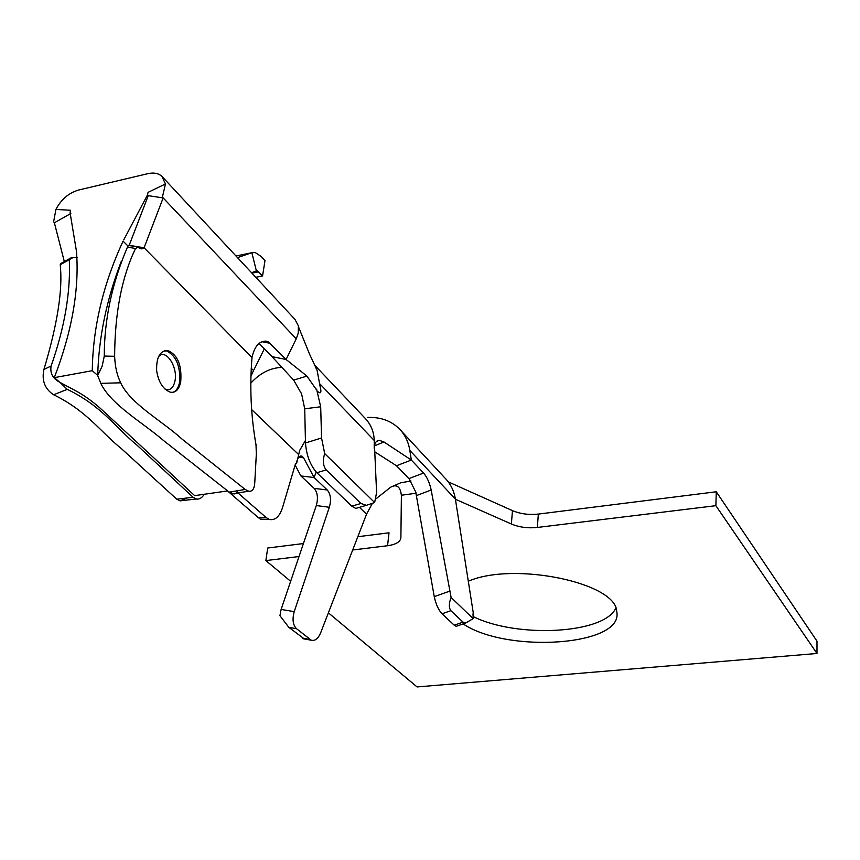 <?xml version="1.0" encoding="UTF-8"?>
<svg xmlns="http://www.w3.org/2000/svg" width="860" height="860" viewBox="0 0 860 860"><rect width="100%" height="100%" fill="white"/><g stroke="black" fill="none" stroke-linecap="round" stroke-linejoin="round"><path stroke-width="1.29" d="M53.589 222.03L55.911 209.431C61.157 199.402 68.746 192.93 78.647 190.028L147.845 173.666C153.832 172.344 158.552 173.279 162.002 176.461L165.442 183.975L162.411 197.133M55.911 209.431L70.541 210.27L70.079 212.732L76.465 251.335C79.421 289.261 72.036 331.369 54.298 377.647L92.278 370.692C92.869 327.456 103.135 284.262 123.077 241.144L127.989 246.025M123.743 239.875L147.511 194.887L148.071 192.35L165.442 183.975M252.087 356.964C254.979 345.043 260.268 339.915 267.933 341.592L286.09 359.48L296.248 338.829L298.259 333.089L298.377 325.843L294.98 319.415L162.002 176.461M53.664 394.751C87.021 411.058 100.233 431.634 121.518 448.748L176.741 499.187L193.102 497.284L137.03 445.2C115.401 427.485 102.125 406.189 67.284 389.354L53.664 394.751M100.792 383.356C110.94 404.748 143.147 422.808 163.991 440.9L229.212 492.146L245.175 489.437L182.051 439.105C162.572 421.25 130.15 403.727 120.669 382.808L100.792 383.356M64.317 261.58L54.373 222.783L70.843 213.474M272.007 356.642L293.647 380.098L306.934 376.099L286.09 359.48L272.007 356.642L259.053 343.43M148.243 195.661L163.153 197.918L144.082 247.777L252.012 357.62M71.584 257.57L60.845 263.504L60.211 264.751C62.92 289.25 57.491 324.145 43.924 369.445L51.127 365.994C64.661 327.38 70.713 291.959 69.294 259.731L60.243 264.729M186.781 498.015L180.127 500.928L176.751 499.187M53.589 394.783C44.763 388.87 41.538 380.421 43.924 369.456M59.953 382.367C72.326 389.505 82.055 392.343 100.33 408.317L193.941 494.973M59.91 382.291L67.23 389.387M193.091 497.284L196.435 499.047C199.402 499.466 202.025 497.865 204.304 494.253M135.514 248.486L127.452 247.121C111.983 283.338 104.264 319.662 104.275 356.072L114.627 356.276C114.864 312.814 121.83 276.888 135.547 248.486L138.331 247.046M238.026 490.651L236.586 492.812L234.221 493.973L229.222 492.135M100.856 383.356L97.631 375.444M255.957 444.534C250.916 415.767 249.594 386.796 252.001 357.62M143.727 248.368L141.115 248.905L137.148 246.96M114.627 356.287C115.1 366.962 117.132 375.798 120.744 382.808M245.175 489.437L248.744 491.243C252.496 491.694 254.506 488.673 254.797 482.17L256.334 454.005L256 444.523M180.718 381.926C179.03 389.526 175.612 392.966 170.474 392.246C163.142 389.44 158.53 382.291 156.649 370.8C156.251 357.05 160.089 350.332 168.162 350.654C177.783 355.072 181.976 365.5 180.718 381.926M69.294 259.72L71.391 257.721L77.239 257.462M59.781 382.259C52.75 378.55 49.869 373.132 51.127 366.005M104.286 356.072L102.114 366.296L97.718 375.422C98.696 337.582 106.543 299.581 121.26 261.44M144.082 247.777L129.194 245.293L148.275 195.564M128.419 245.412L127.452 247.11M251.496 272.674L257.258 270.846L262.558 275.952L264.988 260.666L261.161 256.474L255.248 252.56L251.862 252.7L237.5 257.635M255.807 277.307L262.558 275.952M306.934 376.099L316.104 389.268M317.555 391.429C320.812 394.245 321.683 392.644 320.146 386.624L317.071 370.241L315.426 367.037M316.598 389.15L320.694 406.78L321.554 437.987L324.682 453.575L374.637 502.552L376.594 492.576L374.605 448.081M374.197 448.2L374.24 440.471L320.07 384.087M374.24 440.438C373.928 431.591 370.757 424.066 364.737 417.863M250.733 383.205C259.978 373.1 270.373 367.822 281.908 367.381M301.161 393.138L293.647 380.098M320.694 406.78L304.719 408.801L305.483 442.964L321.554 437.987M324.682 453.575C322.554 460.541 323.07 465.991 326.209 469.915L360.953 503.487L366.381 505.336L374.637 502.552M261.881 519.16L260.451 519.117L257.946 517.312L227.545 490.942M238.016 492.973L266.213 517.612L269.384 519.44C275.125 520.558 279.489 516.688 282.478 507.798L295.485 463.776M296.56 463.626L299.645 450.457L305.429 440.503M358.62 507.594L355.739 508.432L351.826 506.153L316.867 472.742C310.223 465.238 306.429 455.305 305.483 442.964M304.719 408.801L301.43 393.063M374.541 445.824L383.979 441.986L411.327 460.046L409.844 450.457C408.414 441.664 404.823 434.364 399.062 428.57C390.902 420.723 380.486 417.014 367.833 417.423L367.693 417.433M304.386 638.98L288.842 627.359L279.93 615.685L281.113 609.428L316.286 505.562C318.329 498.219 317.609 492.49 314.137 488.362L300.903 475.945L295.12 465.023M374.347 448.178C374.584 443.104 376.196 440.503 379.206 440.341L383.861 441.879M374.777 451.833L396.492 465.744L411.327 460.046L423.582 473.032C427.13 477.279 429.656 482.944 431.183 490.017L451.113 597.474L473.183 618.641L473 613.814M300.903 475.945L314.104 477.526L303.591 457.832L298.775 457.165M473.398 613.674L455.381 499.069C453.983 490.684 450.533 483.696 445.018 478.117L401.007 430.666M314.137 488.362L327.241 489.985L314.104 477.526L316.168 472.033M296.248 463.723C297.431 457.832 299.377 455.327 302.096 456.23L303.601 457.832M396.492 465.744L408.898 478.622L423.582 473.032M372.111 503.831L366.543 514.162L320.651 632.842C318.114 638.69 314.996 641.141 311.288 640.216L303.473 638.819M451.113 597.474C448.856 603.247 448.78 607.654 450.866 610.675L462.992 622.135L465.787 622.952L473.183 618.641M352.697 549.991L387.548 545.735C395.976 544.53 400.427 541.843 400.889 537.683L401.394 495.231L400.771 491.898C399.491 487.018 396.976 485.083 393.213 486.115L390.676 487.179L376.228 498.639M415.971 492.479L408.844 478.235M327.241 489.985C330.692 494.124 331.39 499.886 329.348 507.26L294.227 611.643C292.131 619.264 292.884 624.951 296.496 628.692L311.288 640.216M390.676 487.179L400.717 482.793L410.972 480.998M450.866 610.675L442.029 613.793L454.231 625.198L462.992 622.135M457.456 625.886L456.187 626.327L454.231 625.198M442.029 613.793C438.439 609.89 435.848 604.171 434.257 596.646L415.788 492.393M401.394 495.231L416.014 493.253M455.402 499.241L511.367 524.009C519.257 527.277 527.911 528.427 537.339 527.46L715.875 505.68L716.272 491.769L538.349 514.087C528.964 515.065 520.332 513.914 512.474 510.636L448.275 481.879M716.272 491.769L817 641.151L816.978 653.482L417.079 686.936L328.391 612.825M715.875 505.68L816.978 653.482M387.548 545.735L389.032 532.802L357.825 536.715M303.419 543.541L267.707 548.024L265.869 560.58L299.022 556.538M473.269 616.631C517.021 638.356 604.01 634.003 615.803 608.181M290.637 581.285L265.869 560.58M468.291 581.22C513.979 561.386 616.319 582.822 616.717 611.481C624.5 645.785 507.54 653.793 463.131 623.909M147.501 194.887L148.071 192.35M70.541 210.27L70.079 212.732M97.718 375.422L92.278 370.692M59.834 382.302L54.298 377.647M194.725 495.629L227.663 490.92M254.13 369.402L264.342 348.827M250.84 376.347L253.56 370.563L251.184 368.209M163.153 197.918L296.248 338.829M69.284 259.602L73.068 257.516M270.449 343.366L261.934 341.689M256.387 270.889L251.862 252.7L235.984 256M251.948 273.157L258.709 271.792M164.615 350.794L166.7 350.934C176.278 355.965 180.568 366.371 179.579 382.13L179.245 383.71C178.02 388.419 175.892 391.289 172.871 392.332M164.808 388.935C169.904 391.01 173.29 388.354 174.978 380.958C178.127 366.435 165.002 347.44 158.261 357.126M298.312 454.22L251.722 409.661M326.209 469.915L316.867 472.742M351.826 506.153L360.953 503.487M257.946 517.312L266.213 517.612M455.381 499.069L409.844 450.457M366.543 514.162L359.448 507.346M296.496 628.692L288.842 627.359M302.43 638.12L310.019 639.475M434.257 596.646L449.447 591.239M431.183 490.017L416.509 495.553M281.113 609.428L294.227 611.643M329.348 507.26L316.286 505.562M511.367 524.009L512.474 510.636M538.349 514.087L537.339 527.46M180.342 500.832L196.618 498.95M232.232 493.952L248.121 491.264M265.03 341.022L267.922 341.581M138.363 247.067L128.333 245.39M257.258 270.846L255.571 271.179M163.303 351.299L168.162 350.665M317.093 370.262L309.417 353.868L298.56 326.961M314.351 364.844L364.661 417.788M366.371 505.325L355.739 508.432M269.384 519.44L260.451 519.107M456.187 626.327L465.787 622.973M300.591 456.026L302.193 456.252M376.529 441.449L379.303 440.298M393.213 486.115L391.493 486.76"/></g></svg>
